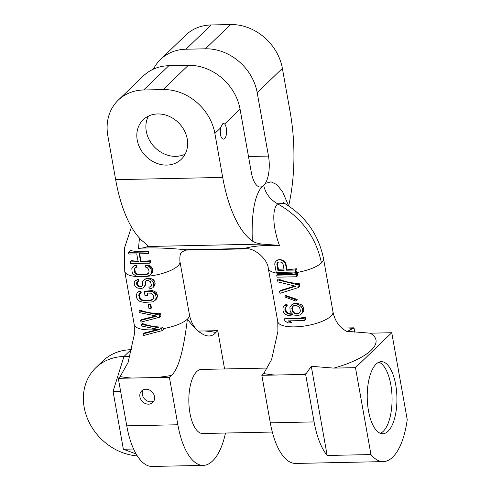 <?xml version="1.0" encoding="UTF-8"?>
<svg xmlns="http://www.w3.org/2000/svg" width="491" height="491" viewBox="0 0 491 491"><rect width="100%" height="100%" fill="white"/><g stroke="black" fill="none" stroke-linecap="round" stroke-linejoin="round"><path stroke-width="0.74" d="M288.64 205.938A106.817 43.981 88.8 0 0 290.218 112.402L282.38 68.402L257.192 92.664L268.485 156.089L248.495 156.506M163.104 89.577L143.636 89.982A48.069 40.943 -133.9 0 0 118.27 100.133A48.069 40.943 -133.9 0 0 107.817 135.669L115.655 179.669L222.705 177.423L214.868 133.429A48.069 40.943 -133.9 0 0 163.104 89.577L188.292 65.309A48.069 40.943 -133.9 0 1 240.062 109.162L251.355 172.587A22.696 9.347 88.8 0 0 260.396 187.034A22.696 9.347 88.8 0 0 261.918 186.697L263.698 185.481C265.594 193.522 270.24 199.641 277.654 203.845L284.614 203.409C305.666 216.359 318.628 234.729 323.495 258.53A28.036 9.084 169.9 0 1 321.439 262.912C316.032 237.073 301.437 217.384 277.654 203.845C270.799 210.578 274.15 231.329 279.447 245.396L262.041 244.095L147.325 246.5C146.177 247.396 143.225 248.016 138.487 248.354C150.755 247.452 166.566 247.918 185.911 249.747L244.303 248.526C252.129 246.126 263.845 245.083 279.447 245.396M263.698 185.481L265.312 183.425L271.02 181.83L276.942 184.628L282.779 192.147L288.352 205.244M265.312 183.425A22.696 9.347 88.8 0 0 268.485 156.089M153.462 69.114A48.069 40.943 46.1 0 1 160.588 59.368L185.782 35.107A48.069 40.943 46.1 0 1 211.148 24.955L185.96 49.223L205.422 48.812A48.069 40.943 46.1 0 1 257.192 92.664M205.422 48.812L230.617 24.55L211.148 24.955M230.617 24.55A48.069 40.943 46.1 0 1 282.38 68.402M160.588 59.368A48.069 40.943 46.1 0 1 185.96 49.223M115.655 179.669A106.817 43.981 88.8 0 0 145.268 243.254L147.595 245.666L147.325 246.5M118.27 100.133L143.458 75.872A48.069 40.943 46.1 0 1 168.83 65.72L143.636 89.982M137.222 140.045A27.453 23.384 46.1 0 1 143.188 119.749A27.453 23.384 46.1 0 1 169.057 116.293A27.453 23.384 46.1 0 1 187.243 138.996A27.453 23.384 46.1 0 1 181.271 159.293A27.453 23.384 46.1 0 1 155.401 162.754A27.453 23.384 46.1 0 1 137.222 140.045M222.705 177.423A106.817 43.981 88.8 0 0 252.319 241.013C254.547 242.517 257.787 243.542 262.041 244.095M139.475 238.098L138.487 248.354M278.876 259.598L276.384 260.85L274.905 262.685L274.788 264.379L276.23 272.456L295.68 272.051L297.006 270.774L296.662 268.737L286.971 269.884L285.934 263.784L285.216 262.108L283.694 260.825L281.822 259.886L278.876 259.598L275.905 261.31M286.271 265.815L286.971 269.884L286.627 270.21L285.553 264.152L285.934 263.784M252.319 241.013C251.349 213.659 254.547 195.553 261.918 186.697M150.774 274.395L152.609 272.1L152.818 270.645L152.284 268.209L150.301 265.993L148.208 265.14L145.901 265.079L145.453 265.514L145.753 267.19L147.042 267.448L148.632 269.381L149.08 271.904L148.19 273.892L145.44 274.788L139.235 274.917L136.191 274.138L134.595 272.204L134.147 269.688L135.043 267.699L136.234 267.392L135.933 265.711L133.914 266.036L131.827 268.325L132.116 272.26L132.779 273.653L135.657 275.838L137.412 276.365L145.741 276.47L149.319 275.549L151.4 273.26L151.118 269.332L149.424 266.834L147.57 265.748L145.453 265.514M136.234 267.392L136.694 266.951L136.418 265.244L134.589 265.385L132.46 267.19M148.908 273.199L145.888 274.359L137.928 274.291L136.676 273.671L135.215 271.615L134.798 269.062L135.221 267.65M140.917 261.39L140.616 261.678L139.217 253.835L148.325 253.644L148.024 251.963L128.574 252.374L128.869 254.05L136.737 253.89L138.131 261.728L130.268 261.893L130.569 263.575L150.019 263.17L150.89 262.329L150.498 260.739L140.917 261.39L139.64 253.43M138.505 261.372L131.52 260.69L130.268 261.893M148.325 253.644L148.73 253.252L148.38 251.619C140.34 251.987 134.411 251.595 130.581 250.435L128.574 252.374M162.963 327.159C155.138 326.994 148.245 325.772 142.292 323.489L141.396 324.355L161.643 328.43L162.963 327.159L163.356 329.406L162.042 330.67L143.39 335.556L143.09 333.88L159.36 329.602L141.696 326.036L141.396 324.355M140.696 320.433L140.997 322.114L159.649 317.223L160.968 315.952L160.569 313.712C152.738 313.553 145.852 312.331 139.898 310.048L139.002 310.907L139.297 312.589L156.967 316.155L140.696 320.433L141.592 319.567L155.96 315.952M150.737 304.082A28.036 9.084 169.9 0 1 148.57 304.217L148.251 304.53L148.945 308.452L151.013 308.409L151.437 308.004L150.737 304.082L150.32 304.488L148.251 304.53M147.478 295.551L147.03 293.029L151.633 293.213L153.223 295.152L153.671 297.669L152.781 299.657L150.031 300.56L142.12 300.443L140.776 299.909L139.186 297.976L138.953 294.324L139.628 293.465L140.825 293.158L140.524 291.482L138.505 291.801L137.05 292.961L136.252 295.508L136.707 298.025L138.394 300.523L140.248 301.609L144.127 302.37L152.351 301.916L153.91 301.321L156.451 299.117L157.476 296.349L157.028 293.827L156.279 292.513L152.996 290.715L151.087 290.66A28.036 9.084 169.9 0 1 144.544 291.12L144.25 291.402L144.998 295.6L147.834 295.208L147.441 293.023M140.825 293.158L141.218 292.777L140.917 291.095L139.057 291.273L137.05 292.961M153.511 298.958L150.479 300.124A28.036 9.084 169.9 0 1 144.151 300.375L142.519 300.062L140.352 298.553L139.334 294.882L140.113 293.004M144.28 286.904L145.121 284.639L145.035 281.828L146.852 280.386L148.098 280.355L150.418 281.711L151.431 285.068L151.216 286.198L148.933 287.37L149.227 289.046L152.756 287.849L153.744 286.425L153.511 282.773L151.823 280.281L149.964 279.195L146.14 278.71L143.133 280.459L142.5 281.601L142.372 285.535L141.696 286.394L140.506 286.701L138.382 286.462L136.842 284.811L136.541 283.129L136.805 282.282L138.738 280.999L138.437 279.318L136.001 280.251L134.276 282.055L134.362 284.86L136.001 287.075L137.854 288.162L141.218 288.37L142.82 288.057L144.581 286.609L145.459 284.314L145.391 281.484L146.109 280.588M142.009 286.093L140.856 286.357A28.036 9.084 169.9 0 1 140.07 286.339L138.867 286.001L137.437 284.24L137.357 281.748M152.756 287.849L154.984 285.228L154.831 281.503L152.91 279.232L148.847 278.059A28.036 9.084 169.9 0 1 146.588 278.28L143.133 280.459M151.24 286.05L148.933 287.37M143.09 333.88L143.912 333.088L158.47 329.357M158.268 329.381A28.036 9.084 169.9 0 1 134.227 324.6L134.374 334.31L128.059 362.567L120.178 376.523L118.3 378.328L126.764 425.838L177.859 424.764L169.395 377.26L171.273 375.449C178.172 369.95 183.536 351.182 187.378 319.144C199.831 335.488 209.338 339.938 215.88 332.487L217.759 330.676L224.577 368.95M118.3 378.328L169.395 377.26M126.764 425.838A63.824 26.281 88.8 0 0 152.185 466.45L203.274 465.382A63.824 26.281 88.8 0 0 212.529 461.018L212.732 460.822A63.824 26.281 -91.2 0 0 225.516 433.031M217.759 330.676L198.18 331.075M177.859 424.764A63.824 26.281 88.8 0 0 203.274 465.382M267.816 368.047L201.371 369.435A32.044 13.196 88.8 0 0 189.949 413.121A32.044 13.196 88.8 0 0 202.709 433.51L272.315 432.055M139.917 396.851A8.009 6.825 46.1 0 1 141.66 390.928A8.009 6.825 46.1 0 1 149.209 389.922A8.009 6.825 46.1 0 1 154.512 396.544A8.009 6.825 46.1 0 1 152.775 402.467A8.009 6.825 46.1 0 1 145.219 403.479A8.009 6.825 46.1 0 1 139.917 396.851M153.812 401.129A8.009 6.825 46.1 0 1 142.335 394.525A8.009 6.825 46.1 0 1 143.034 389.94M383.311 461.608L295.729 463.443A63.824 26.281 -91.2 0 1 270.308 422.831L314.099 421.91L305.641 374.406L311.276 366.286L333.874 368.115L355.478 367.667L370.957 454.562A63.824 26.281 88.8 0 0 383.311 461.608A63.824 26.281 88.8 0 0 392.567 457.244L392.769 457.047A63.824 26.281 88.8 0 0 407.229 419.621L391.75 332.726L370.153 333.18L347.554 331.345L354.005 327.822L354.797 332.247M347.008 331.615L342.687 328.902L340.042 326.374C336.507 322.513 334.15 317.64 332.978 311.754A28.036 9.084 169.9 0 1 330.922 316.136A28.036 9.084 169.9 0 1 300.762 326.49A28.036 9.084 169.9 0 1 277.771 321.593L277.918 331.302L271.603 359.559L263.722 373.516L261.844 375.32L270.308 422.831M354.005 327.822L341.724 328.068M355.478 367.667L391.75 332.726M368.477 410.801A36.052 14.847 -91.2 0 1 381.323 361.658A36.052 14.847 -91.2 0 1 395.678 384.6A36.052 14.847 -91.2 0 1 382.833 433.743A36.052 14.847 -91.2 0 1 368.477 410.801M311.276 366.286L327.166 455.476L370.957 454.562M263.722 373.516A65.426 21.193 -10.1 0 0 275.42 375.038L299.369 374.529A65.426 21.193 -10.1 0 0 306.323 373.749M327.166 455.476A63.824 26.281 -91.2 0 1 314.099 421.91M305.641 374.406L299.369 374.529M275.42 375.038L261.844 375.32M291.433 322.839L288.18 320.881L304.316 320.543L305.635 319.273L305.279 317.254A28.036 9.084 169.9 0 1 285.406 318.064L284.51 318.929L284.866 320.948L288.125 322.906L291.433 322.839L291.771 322.513L289.346 320.856M292.004 314.375L289.463 314.093L286.799 313.135L285.197 311.141L284.835 309.121L285.719 307.071L286.842 306.372L286.541 304.69L283.884 306.096L282.939 307.808L283.068 310.846L283.78 312.522L285.32 314.179L287.161 315.154L292.305 316.063L298.037 315.603L299.989 314.884L302.487 312.859L303.647 310.938L303.837 309.17L302.744 305.887L300.983 304.438L296.49 303.285A28.036 9.084 169.9 0 1 294.269 303.481L292.231 304.279L289.917 307.323L290.101 310.699L290.819 312.374L292.832 314.363L288.579 313.375L286.382 311.57L285.474 308.508L286.235 306.574M286.842 306.372L287.26 305.967L286.965 304.285L285.872 304.555L283.884 306.096M297.202 299.43L285.793 295.545L285.394 295.926L284.749 296.951L295.87 301.112L297.202 299.43L296.521 300.087L285.394 295.926M294.919 286.05L280.484 290.451L279.588 291.316L279.95 293.336L298.442 287.542L299.755 286.271L299.277 283.577C291.396 283.117 284.455 281.595 278.446 279.005L277.55 279.864L277.912 281.889L295.717 286.247L279.588 291.316M297.478 273.475A28.036 9.084 169.9 0 1 277.605 274.285L276.709 275.15L277.071 277.17L296.521 276.764L297.841 275.494L297.478 273.475L296.159 274.745L276.709 275.15M304.316 320.543L303.96 318.518L305.279 317.254M303.96 318.518L284.51 318.929M289.463 314.093L289.819 313.749M288.162 313.78L288.579 313.375M286.799 313.135L287.315 312.638M285.793 312.141L286.382 311.57M285.197 311.141L285.83 310.527M284.835 309.121L285.474 308.508M285.068 308.103L285.664 307.532M286.541 304.69L286.965 304.285M285.357 305.052L285.872 304.555M301.462 313.841L303.647 310.938M302.407 312.129L302.517 310.441L303.837 309.17M302.517 310.441L302.217 308.753L303.536 307.483M302.217 308.753L301.505 307.078L302.744 305.887M301.505 307.078L299.964 305.42L300.983 304.438M299.964 305.42L298.129 304.445L298.909 303.696M298.129 304.445L295.938 303.819L296.49 303.285M295.938 303.819L293.87 303.861L294.269 303.481M293.87 303.861L291.918 304.58M293.403 305.899L295.827 305.506L297.129 305.819L299.498 307.458L300.51 310.821L299.627 312.865L297.325 313.927L296.085 313.952L294.784 313.645L292.826 311.994L291.814 308.636L292.047 307.618L293.403 305.899M299.878 312.466L297.841 313.43A28.036 9.084 169.9 0 1 296.503 313.546L294.158 312.675L292.532 310.705L292.348 307.323L293.753 305.555M292.697 306.587L293.017 306.28M293.833 312.988L294.158 312.675M294.784 313.645L295.134 313.301M296.085 313.952L296.503 313.546M297.325 313.927L297.841 313.43M298.503 313.565L299.142 312.957M295.87 301.112L296.521 300.087M298.442 287.542L297.963 284.848L299.277 283.577M297.963 284.848L277.55 279.864M296.521 276.764L296.159 274.745M378.899 362.198A36.052 14.847 -91.2 0 1 390.818 384.705A36.052 14.847 -91.2 0 1 380.39 433.308M136.105 453.936L123.364 449.24L113.059 391.395L123.965 356.503A53.409 45.491 -133.9 0 0 95.776 367.784L102.828 360.989A53.409 45.491 -133.9 0 1 131.017 349.709L131.637 349.696M95.776 367.784A53.409 45.491 -133.9 0 0 88.693 421.37A53.409 45.491 -133.9 0 0 137.284 455.881M131.017 349.709L123.965 356.503L129.992 356.374M113.059 391.395L120.602 391.241M123.364 449.24L133.607 449.026M161.643 328.43L162.042 330.67M159.649 317.223L159.25 314.983L139.002 310.907M159.25 314.983L160.569 313.712M151.013 308.409L150.32 304.488M155.365 300.167L156.156 297.62L155.708 295.097L154.014 292.605L152.161 291.519L150.455 291.273L144.25 291.402M150.455 291.273L151.087 290.66M151.639 300.24L152.228 299.676M150.031 300.56L150.479 300.124M143.826 300.688L144.151 300.375M142.12 300.443L142.519 300.062M140.776 299.909L141.261 299.442M139.8 299.087L140.352 298.553M139.186 297.976L139.782 297.405M138.738 295.453L139.334 294.882M138.953 294.324L139.505 293.79M140.524 291.482L140.917 291.095M138.505 291.801L139.057 291.273M155.991 299.025L157.23 297.834M156.156 297.62L157.476 296.349M155.708 295.097L157.028 293.827M155.046 293.704L156.279 292.513M154.014 292.605L155.107 291.55M152.161 291.519L152.996 290.715M138.437 279.318L136.823 280.03L137.339 279.532M138.315 281.404L138.014 279.723M136.823 280.03L135.313 280.907M144.906 285.768L145.232 285.449M145.121 284.639L145.459 284.314M144.82 282.957L145.164 282.626M145.035 281.828L145.391 281.484M150.123 287.063L150.798 286.406M153.744 286.425L154.984 285.228M153.91 285.013L155.23 283.743M153.511 282.773L154.831 281.503M152.848 281.38L154.088 280.189M151.823 280.281L152.91 279.232M149.964 279.195L150.805 278.391M148.208 278.667L148.847 278.059M146.14 278.71L146.588 278.28M144.587 279.305L144.937 278.968M140.506 286.701L140.856 286.357M139.677 286.719L140.07 286.339M138.382 286.462L138.867 286.001M137.406 285.639L137.959 285.111M136.842 284.811L137.437 284.24M136.541 283.129L137.136 282.558M147.631 273.91L147.048 274.475M145.888 274.359L145.44 274.788M139.561 274.604L139.235 274.917M137.928 274.291L137.529 274.678M136.676 273.671L136.191 274.138M135.774 272.775L135.209 273.315M135.215 271.615L134.595 272.204M134.798 269.062L134.147 269.688M134.988 267.957L134.362 268.559M136.418 265.244L135.933 265.711M134.589 265.385L133.914 266.036M152.609 272.1L151.4 273.26M152.818 270.645L151.566 271.848M152.284 268.209L151.118 269.332M151.492 266.938L150.455 267.939M150.301 265.993L149.424 266.834M148.208 265.14L147.57 265.748M150.019 263.17L149.718 261.488L140.616 261.678M149.718 261.488L150.498 260.739M148.024 251.963L148.38 251.619M240.062 109.162L224.682 123.978A8.009 3.296 -91.2 0 1 226.333 128.212A8.009 3.296 -91.2 0 1 223.479 139.131A8.009 3.296 -91.2 0 1 220.287 134.037A8.009 3.296 -91.2 0 1 220.171 128.317L214.868 133.429M220.312 127.439A8.009 3.296 -91.2 0 1 220.502 128.335A8.009 3.296 -91.2 0 1 220.471 134.915M224.682 123.978L223.098 123.112L220.171 128.317M188.292 65.309L168.83 65.72M277.74 259.917L277.378 260.267M295.68 272.051L295.318 270.032L296.662 268.737M295.318 270.032L286.627 270.21M285.553 264.152L284.835 262.476L285.216 262.108M284.835 262.476L283.356 261.157L283.694 260.825M283.356 261.157L281.521 260.181L281.822 259.886M281.521 260.181L280.22 259.868L280.514 259.586M280.22 259.868L278.563 259.905M284.148 270.265L283.006 263.863L282.411 262.863L280.165 261.899L277.74 262.286L276.801 263.998L277.937 270.394L284.148 270.265M284.442 269.982L278.557 269.798L277.311 263.507L278.133 261.906M277.034 262.98L277.489 262.538M276.801 263.998L277.311 263.507M277.937 270.394L278.557 269.798M185.107 154.199A27.453 23.384 46.1 0 1 146.287 131.312A27.453 23.384 46.1 0 1 148.423 116.115M185.911 249.747A28.036 11.545 88.8 0 0 187.758 250.066C186.353 249.827 184.42 250.502 181.958 252.098C180.271 252.871 179.602 256.014 179.952 261.537A28.036 9.084 169.9 0 1 177.895 265.919A28.036 9.084 -10.1 0 1 146.023 276.427M187.758 250.066L246.151 248.845A28.036 11.545 -91.2 0 1 244.303 248.526M246.151 248.845C253.454 247.489 267.558 258.554 268.289 268.362A28.036 9.084 -10.1 0 0 291.28 273.26A28.036 9.084 -10.1 0 0 321.439 262.912M131.459 226.989L124.358 248.44L124.745 271.37A28.036 9.084 -10.1 0 0 145.318 276.482M179.952 261.537L189.434 314.768A28.036 9.084 169.9 0 1 187.378 319.144A28.036 9.084 169.9 0 1 163.227 328.657M171.273 375.449A65.426 21.193 169.9 0 1 155.825 377.542M131.87 378.045A65.426 21.193 169.9 0 1 120.178 376.523M204.188 330.959A65.426 21.193 169.9 0 1 215.88 332.487M370.153 333.18A65.426 21.193 169.9 0 1 371.184 350.249A65.426 21.193 -10.1 0 1 333.874 368.115M347.732 327.951A65.426 21.193 169.9 0 1 353.324 328.479M284.117 203.139L283.319 202.58M147.466 245.34L147.49 245.672M124.745 271.37L134.227 324.6M189.434 314.768C190.606 320.648 192.963 325.521 196.498 329.381L199.143 331.91L203.464 334.623M277.771 321.593L268.289 268.362M332.978 311.754L323.495 258.53"/></g></svg>
